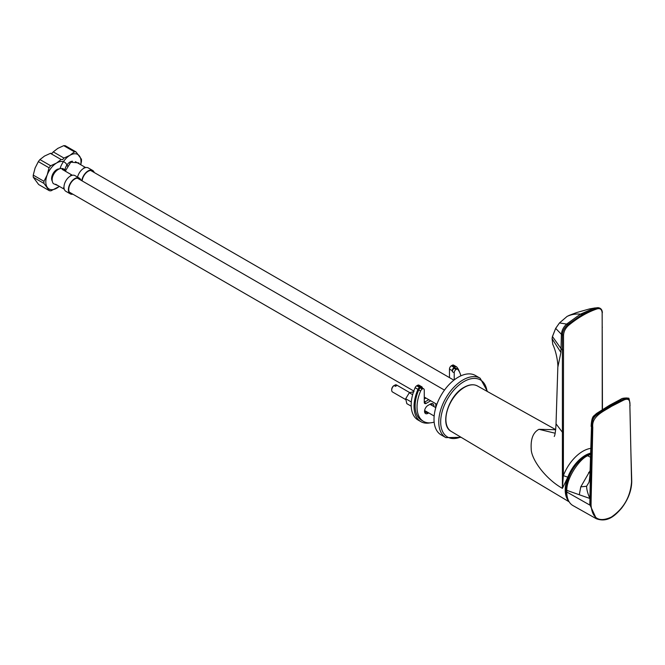 <?xml version="1.0" encoding="UTF-8"?>
<svg xmlns="http://www.w3.org/2000/svg" width="665" height="665" viewBox="0 0 665 665"><rect width="100%" height="100%" fill="white"/><g stroke="black" fill="none" stroke-linecap="round" stroke-linejoin="round"><path stroke-width="1" d="M567.22 496.722A27.614 15.943 -60 0 1 568.317 478.534L568.7 477.478A27.614 15.943 -60 0 1 590.487 454.137M555.666 429.74L538.949 429.316C533.18 432.341 530.604 438.892 531.21 448.958C531.169 459.05 545.15 478.667 562.399 488.359L567.81 477.179A28.287 16.334 -60 0 1 590.512 453.156M590.62 448.393A31.646 18.271 120 0 0 563.363 475.65L563.438 432.308L562.415 432.258L556.031 423.846L557.835 367.213L560.894 352.467L561.019 348.568L562.399 349.906L562.399 488.359L563.363 475.65L568.7 477.478M563.438 432.308L563.521 335.26C563.787 331.461 565.441 328.186 568.5 325.426A97.414 56.242 -60 0 1 582.848 315.401A97.414 56.242 -60 0 1 597.195 308.859C600.246 308.094 601.9 309.458 602.166 312.949L602.249 409.648M554.244 436.481C555.084 435.001 555.674 430.787 556.031 423.846L556.031 423.788M538.949 429.316L555.184 433.231M563.421 349.956L562.399 349.906L562.44 335.152C562.399 331.594 564.161 328.078 567.735 324.603L582.241 314.52L597.935 307.662C600.728 307.962 602.207 309.632 602.365 312.666L602.166 312.949M569.473 315.26L567.062 316.432L559.498 322.924L555.657 328.41L552.474 336.573L561.019 348.568L561.401 334.296L563.521 335.26M560.894 352.467L552.116 338.743L552.449 336.407L552.083 338.568L552.74 344.279L552.116 338.743A0.673 0.432 -173.7 0 1 552.158 338.402M582.848 315.401L582.241 314.52L580.454 314.154L566.622 324.079L559.481 322.932L567.062 316.432C571.277 314.445 575.74 313.681 580.454 314.154L594.269 308.111L597.935 307.662M591.152 498.609L592.789 427.412C591.26 415.991 604.51 410.987 611.468 406.34L623.828 400.031C628.417 397.978 630.437 399.964 629.88 405.999L631.559 481.851C630.395 496.871 623.645 508.625 611.31 517.104C599.04 522.657 592.291 518.7 591.052 505.242L591.152 498.609L590.212 498.592L591.842 427.395C593.064 416.182 591.301 417.986 611.002 405.517L623.346 399.208L628.325 398.46C628.882 397.121 629.464 399.54 630.071 405.708L629.88 405.999M592.789 427.412L591.526 427.221C590.046 415.367 603.479 409.781 610.537 405.251L619.464 400.529L628.151 398.368M590.362 470.138L591.526 427.221L589.897 498.409C587.785 493.754 586.68 489.706 586.596 486.265L588.783 482.64C589.348 482.507 590.246 472.458 590.096 470.787L591.476 427.179C591.468 421.843 592.523 418.185 594.651 416.215C596.829 413.73 605.017 408.418 610.503 405.234L627.677 398.111M628.325 398.46L627.303 397.994C623.853 397.969 621.692 398.385 620.819 399.241L609.597 405.234L610.537 405.251M591.817 471.884L590.528 471.66L589.797 505.051L566.771 491.992L566.771 490.346L590.212 498.592L590.113 505.234L596.355 518.75C607.586 522.79 615.025 515.707 621.625 508.127C628.134 499.573 631.509 490.72 631.75 481.585L630.819 449.365M590.487 454.378L587.694 455.758C580.271 458.434 566.705 477.021 566.771 490.346M566.771 491.992A29.593 17.082 120 0 0 572.989 505.591L596.355 518.75M579.298 494.71L580.786 486.855L590.096 470.704M588.65 472.449L590.021 473.056M580.786 486.855L586.596 486.265M475.409 375.484A34.297 19.8 120 0 0 448.983 384.669A34.297 19.8 120 0 0 434.012 419.183A34.297 19.8 120 0 0 441.111 434.885L445.866 437.628A34.297 19.8 -60 0 1 438.767 421.934A34.297 19.8 -60 0 1 438.767 421.76A34.297 19.8 -60 0 1 453.804 387.346A34.297 19.8 -60 0 1 480.163 378.227L475.409 375.484M391.702 389.848A3.358 1.945 120 0 1 391.693 389.59A3.358 1.945 120 0 1 393.597 385.808L394.071 385.517A4.032 2.328 120 0 0 391.693 390.139L391.693 390.139A4.032 2.328 120 0 0 392.525 391.993L405.683 399.582M394.071 385.517L395.492 386.34A4.032 2.328 120 0 1 396.448 385.791L395.018 384.969L394.545 385.791M409.665 392.566L396.564 385.002A4.032 2.328 120 0 0 395.018 384.969M454.22 379.906L454.22 372.766A2.693 1.554 -60 0 1 456.124 369.466L456.257 369.391A2.693 1.554 -60 0 1 457.603 369.258A2.693 1.554 -60 0 1 457.852 369.466A31.405 18.13 -60 0 1 460.853 375.85M434.154 422.1A31.405 18.13 -60 0 1 423.538 421.402A31.405 18.13 -60 0 1 420.629 418.942A31.405 18.13 -60 0 1 420.629 390.954A2.693 1.554 -60 0 1 422.225 389.042L422.358 388.959A2.693 1.554 -60 0 1 423.705 388.826A2.693 1.554 -60 0 1 424.262 390.056L424.262 402.3A2.693 1.554 120 0 0 424.819 403.53A2.693 1.554 120 0 0 426.165 403.397L430.696 400.787M429.964 404.287L435.783 407.645L435.775 403.713M433.838 406.523A4.838 2.793 120 0 0 432.865 403.763A4.838 2.793 120 0 0 430.446 404.004L427.969 405.434A4.838 2.793 120 0 0 424.81 409.698A4.838 2.793 120 0 0 425.55 413.58A4.838 2.793 120 0 0 427.969 413.339L428.742 412.899M455.949 368.368A2.693 1.554 120 0 0 455.7 368.161A2.693 1.554 120 0 0 454.353 368.294L454.22 368.368A2.693 1.554 120 0 0 452.316 371.669L452.316 370.729A2.693 1.554 -60 0 1 454.22 367.437L455.134 366.914A2.693 1.554 -60 0 1 456.473 366.781A2.693 1.554 -60 0 1 456.714 366.972A32.951 19.027 -60 0 1 459.507 372.018M424.262 402.117A4.032 2.328 120 0 0 425.218 401.751L428.792 399.69L424.262 402.3L426.165 403.397M423.705 388.826L421.801 387.728A2.693 1.554 120 0 0 420.463 387.861L420.322 387.936A2.693 1.554 120 0 0 418.734 389.856A31.405 18.13 120 0 0 421.635 420.305L423.538 421.402M424.553 411.361L426.074 412.242L426.839 411.801L426.074 412.242A4.838 2.793 -60 0 1 424.794 412.691A4.838 2.793 120 0 0 426.074 412.242L427.969 413.339M431.718 403.555A4.838 2.793 -60 0 1 431.934 405.426A4.838 2.793 120 0 0 431.718 403.555M421.801 386.797L418.95 385.151A2.693 1.554 120 0 0 417.603 385.284L416.697 385.808A2.693 1.554 120 0 0 415.11 387.695A32.951 19.027 120 0 0 418.011 419.997L420.862 421.643A32.951 19.027 -60 0 1 417.969 389.341A2.693 1.554 -60 0 1 419.549 387.454L420.463 386.93A2.693 1.554 -60 0 1 421.801 386.797A2.693 1.554 -60 0 1 422.358 388.028L422.358 388.052M453.863 365.326A2.693 1.554 120 0 0 453.621 365.135A2.693 1.554 120 0 0 452.275 365.268L451.369 365.792A2.693 1.554 120 0 0 449.465 369.083L449.465 377.612M424.262 399.008L425.941 398.036M430.164 422.849A32.951 19.027 -60 0 1 420.862 421.643M414.029 391.677L409.299 392.757L405.7 398.742L406.822 403.647L411.211 406.182M411.319 401.993L405.7 398.742M412.649 394.694L409.299 392.757M425.492 398.302L424.262 397.587M33.25 175.119L43.957 181.296L47.19 174.937L49.044 167.788A17.149 9.9 -60 0 1 50.648 165.76L56.575 163.033L61.122 159.525A17.149 9.9 -60 0 1 62.709 159.625A17.149 9.9 -60 0 1 63.965 158.071L69.883 155.352L74.438 151.836L63.732 145.66L57.813 148.378L53.258 151.894A17.149 9.9 120 0 0 52.444 152.883A17.149 9.9 120 0 0 52.011 153.44A17.149 9.9 120 0 0 50.415 153.349L44.497 156.067L39.95 159.575A17.149 9.9 120 0 0 39.127 160.573A17.149 9.9 120 0 0 38.346 161.612L35.112 167.971L33.25 175.119A17.149 9.9 120 0 0 33.275 177.256L38.653 184.529L49.36 190.705L43.981 183.432L33.275 177.256M53.258 151.894L63.965 158.071M74.438 151.836A17.149 9.9 -60 0 1 76.068 151.944L65.361 145.768A17.149 9.9 120 0 0 63.732 145.66M76.068 151.944L81.446 159.218A17.149 9.9 -60 0 1 81.471 161.354L80.773 164.754M60 168.711A15.47 8.928 -60 0 1 60.498 167.248A15.47 8.928 -60 0 1 69.883 155.352A15.47 8.928 -60 0 1 79.443 155.976A15.47 8.928 -60 0 1 80.689 164.696M72.552 161.254L72.552 161.254A7.265 4.19 120 0 0 64.971 169.991M81.803 180.714A9.069 5.237 -60 0 1 86.184 172.376A9.069 5.237 -60 0 1 92.659 170.456L88.237 167.904A9.069 5.237 120 0 0 85.976 167.522A9.069 5.237 120 0 0 77.572 177.123M92.659 170.456A9.069 5.237 -60 0 1 93.649 171.354A9.069 5.237 -60 0 1 94.231 172.518M93.607 172.16A8.57 4.954 120 0 0 93.341 171.736A8.57 4.954 120 0 0 92.41 170.888A8.57 4.954 120 0 0 86.167 172.817A8.57 4.954 120 0 0 82.111 180.897M59.385 186.408L50.989 190.813A17.149 9.9 -60 0 1 49.36 190.705M49.044 167.788L38.346 161.612M39.95 159.575L50.648 165.76M61.122 159.525L50.415 153.349M66.99 164.895L67.473 165.676M59.301 186.366A15.47 8.928 -60 0 1 56.907 188.095A15.47 8.928 -60 0 1 47.356 187.464A15.47 8.928 -60 0 1 47.19 174.937A15.47 8.928 -60 0 1 56.575 163.033A15.47 8.928 -60 0 1 66.126 163.665A15.47 8.928 -60 0 1 67.256 166.026M59.235 168.943L59.235 168.943A7.265 4.19 120 0 0 53.109 173.465A7.265 4.19 120 0 0 52.252 181.038L52.252 181.038M43.981 183.432A17.149 9.9 -60 0 1 43.957 181.296M79.351 178.145L74.929 175.593A9.069 5.237 120 0 0 72.668 175.211A9.069 5.237 120 0 0 65.852 180.83A9.069 5.237 120 0 0 64.397 189.533A9.069 5.237 120 0 0 64.871 190.406A9.069 5.237 120 0 0 65.852 191.304L70.274 193.856A9.069 5.237 -60 0 1 69.293 192.958A9.069 5.237 -60 0 1 70.881 182.418A9.069 5.237 -60 0 1 79.351 178.145A9.069 5.237 -60 0 1 80.332 179.043A9.069 5.237 -60 0 1 80.922 180.207M72.851 194.18A9.069 5.237 -60 0 1 70.274 193.856M80.299 179.849A8.57 4.954 120 0 0 80.033 179.417A8.57 4.954 120 0 0 79.102 178.577A8.57 4.954 120 0 0 71.097 182.617A8.57 4.954 120 0 0 69.592 192.576A8.57 4.954 120 0 0 70.523 193.424A8.57 4.954 120 0 0 72.227 193.823M568.741 501.086A28.287 16.326 -60 0 1 565.217 490.03A28.287 16.326 -60 0 1 567.411 478.251L568.317 478.534M451.211 431.402C439.224 425.434 448.393 395.484 464.104 387.304C469.174 384.437 473.621 383.988 477.445 385.966A26.234 15.145 120 0 0 464.436 387.329A26.234 15.145 120 0 0 445.891 419.457A26.234 15.145 120 0 0 451.211 431.402L569.174 501.842M602.266 326.989L602.266 327.537M602.141 312.375L602.448 409.524M595.117 307.937L589.581 308.909L596.613 307.937A0.673 0.457 71.7 0 1 597.195 308.859M552.54 336.266L555.657 328.377L561.401 334.296C561.775 330.38 563.513 326.972 566.622 324.079L568.5 325.426M559.481 322.932L555.657 328.377M569.207 315.368L566.987 316.474M611.002 405.517L611.468 406.34M589.797 505.051L591.052 505.242M631.559 481.31L631.559 481.851L631.559 481.31M631.459 474.777L631.467 475.334L631.459 474.777M630.819 448.808L629.88 405.442M587.694 455.758L590.42 457.221M460.637 437.03A32.951 19.027 -60 0 1 440.671 421.934A32.951 19.027 -60 0 1 440.671 421.768A32.951 19.027 -60 0 1 462.366 382.566A32.951 19.027 -60 0 1 487.029 391.319M454.22 368.368L456.124 369.466M454.22 372.766L452.316 371.669M422.358 388.959L420.463 387.861M420.322 387.936L422.225 389.042M420.629 390.954L418.734 389.856M456.257 369.391L454.353 368.294M420.463 386.93L417.603 385.284M424.262 401.203L425.218 401.751M452.316 370.729L449.465 369.083M451.369 365.792L454.22 367.437M455.134 366.914L452.275 365.268M415.11 387.695L417.969 389.341M416.697 385.808L419.549 387.454M477.445 385.966L555.682 429.615M552.74 344.279C556.829 352.916 558.176 364.827 557.835 367.213M589.581 308.909L576.638 312.558L569.464 315.268M609.597 405.234L596.463 413.522L594.178 415.608C592.44 416.589 591.426 420.189 591.127 426.398M445.866 437.628L461.128 437.329M487.528 391.594L480.163 378.227M424.619 410.521L434.162 416.024M391.693 389.59L391.693 390.139M455.7 368.161L457.603 369.258M456.473 366.781L453.621 365.135M453.887 380.164L90.714 170.489M85.652 167.563L75.394 161.645M83.915 167.813L85.976 167.522M79.384 163.947L78.786 162.892L70.764 162.194L65.561 170.697M436.872 404.345L424.262 397.072M413.796 391.028L69.326 192.152M64.272 189.234L55.66 184.255M444.478 390.106L77.398 178.17M72.335 175.252L62.078 169.334M63.607 187.605L64.397 189.533M70.598 175.494L72.668 175.211M66.068 171.637L65.469 170.572C59.842 163.299 48.495 176.632 53.3 183.607L58.005 185.61"/></g></svg>
